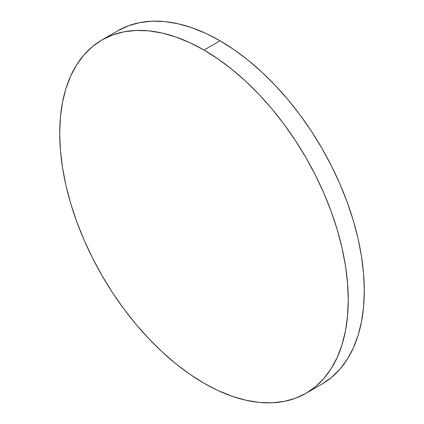 <?xml version="1.0" encoding="UTF-8"?>
<svg xmlns="http://www.w3.org/2000/svg" width="424" height="424" viewBox="0 0 424 424"><rect width="100%" height="100%" fill="white"/><g stroke="black" fill="none" stroke-linecap="round" stroke-linejoin="round"><path stroke-width="0.64" d="M203.986 50.048L203.981 50.048A204.018 117.787 60 0 1 337.266 229.829A204.018 117.787 60 0 1 305.99 393.313L305.996 393.308A204.018 117.787 -120 0 0 337.266 229.829A204.018 117.787 -120 0 0 203.986 50.048A204.018 117.787 -120 0 0 101.983 39.941A204.018 117.787 -120 0 0 101.977 39.946A204.018 117.787 60 0 1 203.981 50.048L189.846 42.686L175.838 36.999L162.106 33.046L148.776 30.857L135.977 30.459L123.835 31.853L112.466 35.022L101.977 39.946L92.469 46.571L84.037 54.829L76.755 64.649L70.702 75.933L65.932 88.574L62.492 102.444L60.415 117.416L59.72 133.343L60.415 150.07L62.492 167.438L65.932 185.283L70.702 203.43L76.755 221.699L84.037 239.926L92.469 257.925L101.977 275.526L112.466 292.56L123.835 308.863L135.977 324.275L148.776 338.654L162.106 351.856L175.838 363.76L189.841 374.244L203.981 383.206A204.018 117.787 60 0 1 70.702 203.425A204.018 117.787 60 0 1 101.977 39.946L112.471 35.022L101.983 39.941A204.018 117.787 60 0 1 203.986 50.048A204.018 117.787 60 0 1 337.266 229.829A204.018 117.787 60 0 1 305.996 393.308A204.018 117.787 60 0 1 203.981 383.206L218.122 390.568L232.129 396.255L245.862 400.214L259.191 402.403L271.985 402.8L284.128 401.406L295.501 398.231L305.99 393.313L315.498 386.688L323.931 378.425L331.208 368.61L337.26 357.326L342.03 344.686L345.47 330.815L347.548 315.843L348.242 299.916L347.548 283.19L345.47 265.816L342.03 247.976L337.26 229.829L331.208 211.56L323.931 193.333L315.498 175.335L305.99 157.733L295.501 140.699L284.128 124.396L271.985 108.979L259.191 94.605L245.862 81.397L232.129 69.499L218.122 59.016L203.981 50.048L189.841 42.686L175.843 36.999L162.111 33.04L148.782 30.851L135.982 30.454L123.84 31.848L112.471 35.022L123.84 31.848L135.982 30.454L148.782 30.851L162.111 33.04L175.843 36.999L189.846 42.686L203.986 50.048L218.127 59.01L203.986 50.048L220.019 40.794L203.986 50.048M305.99 393.313L315.504 386.683L323.936 378.425L331.213 368.604L337.266 357.321L342.036 344.686L345.475 330.81L347.553 315.843L348.247 299.916L347.553 283.184L345.475 265.816L342.036 247.971L337.266 229.829L331.213 211.555L323.936 193.333L315.504 175.329L305.996 157.728L295.507 140.694L284.133 124.391L271.991 108.979L259.197 94.6L245.867 81.397L232.129 69.494L218.127 59.01L232.129 69.494L245.867 81.397L259.197 94.6L271.991 108.979L284.133 124.391L295.507 140.694L305.996 157.728L315.504 175.329L323.936 193.333L331.213 211.555L337.266 229.829L342.036 247.971L345.475 265.816L347.553 283.184L348.247 299.916L347.553 315.843L345.475 330.81L342.036 344.686L337.266 357.321L331.213 368.604L323.936 378.425L315.504 386.683L305.99 393.313L322.023 384.054A204.018 117.787 -120 0 0 353.298 220.575A204.018 117.787 -120 0 0 220.019 40.794L234.159 49.756L248.162 60.24L261.894 72.144L275.224 85.346L288.023 99.725L300.166 115.137L311.534 131.44L322.023 148.474L331.531 166.076L339.963 184.074L347.245 202.301L353.298 220.57L358.068 238.717L361.508 256.562L363.585 273.931L364.28 290.657L363.585 306.584L361.508 321.556L358.068 335.426L353.298 348.067L347.245 359.351L339.963 369.171L331.531 377.429L322.023 384.054M118.01 30.687L128.499 25.769L139.872 22.594L152.015 21.2L164.809 21.598L178.138 23.786L191.871 27.746L205.879 33.432L220.019 40.794A204.018 117.787 -120 0 0 118.01 30.687L101.983 39.941"/></g></svg>
